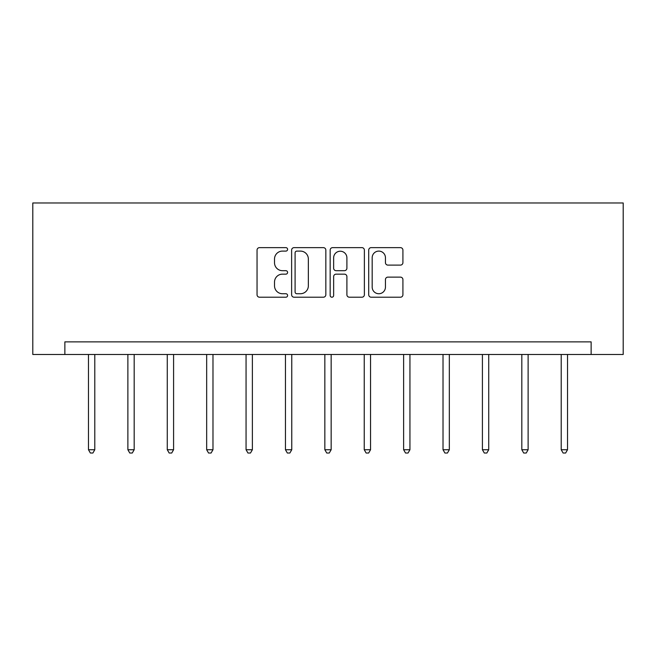 <?xml version="1.0" encoding="UTF-8"?>
<svg xmlns="http://www.w3.org/2000/svg" width="656" height="656" viewBox="0 0 656 656"><rect width="100%" height="100%" fill="white"/><g stroke="black" fill="none" stroke-linecap="round" stroke-linejoin="round"><path stroke-width="0.98" d="M287.599 249.37A1.738 1.738 0 0 0 285.86 247.632L259.53 247.632A2.476 2.476 0 0 0 257.045 250.108L257.045 294.724A2.476 2.476 0 0 0 259.53 297.209L285.86 297.209A1.738 1.738 0 0 0 287.599 295.471A1.738 1.738 0 0 0 285.86 293.732L282.457 293.732A7.929 7.929 0 0 1 274.52 285.803L274.52 282.088A7.929 7.929 0 0 1 282.457 274.151L285.86 274.151A1.738 1.738 0 0 0 287.599 272.42A1.738 1.738 0 0 0 285.86 270.682L282.457 270.682A7.929 7.929 0 0 1 274.52 262.753L274.52 259.038A7.929 7.929 0 0 1 282.457 251.1L285.86 251.1A1.738 1.738 0 0 0 287.599 249.37M400.439 265.106A2.476 2.476 0 0 0 402.915 262.63L402.915 250.108A2.476 2.476 0 0 0 400.439 247.632L371.189 247.632A2.476 2.476 0 0 0 368.713 250.108L368.713 294.724A2.476 2.476 0 0 0 371.189 297.209L400.439 297.209A2.476 2.476 0 0 0 402.915 294.724L402.915 279.612A2.476 2.476 0 0 0 400.439 277.127L387.926 277.127A2.476 2.476 0 0 0 385.441 279.612L385.441 287.107A6.634 6.634 0 0 1 378.815 293.732A6.634 6.634 0 0 1 372.182 287.107L372.182 257.734A6.634 6.634 0 0 1 378.815 251.1A6.634 6.634 0 0 1 385.441 257.734L385.441 262.63A2.476 2.476 0 0 0 387.926 265.106L400.439 265.106M591.13 354.486L623.2 354.486L623.2 202.975L32.8 202.975L32.8 354.486L591.13 354.486L591.13 341.866L64.87 341.866L64.87 354.486M325.835 250.108A2.476 2.476 0 0 0 323.351 247.632L294.101 247.632A2.476 2.476 0 0 0 291.625 250.108L291.625 294.724A2.476 2.476 0 0 0 294.101 297.209L323.351 297.209A2.476 2.476 0 0 0 325.835 294.724L325.835 250.108M332.649 247.632L361.899 247.632A2.476 2.476 0 0 1 364.375 250.108L364.375 294.724A2.476 2.476 0 0 1 361.899 297.209L349.377 297.209A2.476 2.476 0 0 1 346.901 294.724L346.901 276.635A2.476 2.476 0 0 0 344.425 274.151L336.118 274.151A2.476 2.476 0 0 0 333.642 276.635L333.642 295.471A1.738 1.738 0 0 1 331.903 297.209A1.738 1.738 0 0 1 330.165 295.471L330.165 250.108A2.476 2.476 0 0 1 332.649 247.632M296.832 251.1A1.738 1.738 0 0 0 295.093 252.839L295.093 292.002A1.738 1.738 0 0 0 296.832 293.732L300.423 293.732A7.929 7.929 0 0 0 308.353 285.803L308.353 259.038A7.929 7.929 0 0 0 300.423 251.1L296.832 251.1M346.901 257.857A6.634 6.634 0 0 0 340.267 251.223A6.634 6.634 0 0 0 333.642 257.857L333.642 268.206A2.476 2.476 0 0 0 336.118 270.682L344.425 270.682A2.476 2.476 0 0 0 346.901 268.206L346.901 257.857M88.478 354.486L88.478 449.745L94.792 449.745L94.792 354.486M94.792 449.745L92.898 453.025L90.372 453.025L88.478 449.745M127.879 354.486L127.879 449.745L134.185 449.745L134.185 354.486M134.185 449.745L132.291 453.025L129.765 453.025L127.879 449.745M167.272 354.486L167.272 449.745L173.586 449.745L173.586 354.486M173.586 449.745L171.692 453.025L169.166 453.025L167.272 449.745M206.665 354.486L206.665 449.745L212.979 449.745L212.979 354.486M212.979 449.745L211.084 453.025L208.559 453.025L206.665 449.745M246.057 354.486L246.057 449.745L252.371 449.745L252.371 354.486M252.371 449.745L250.477 453.025L247.952 453.025L246.057 449.745M285.45 354.486L285.45 449.745L291.764 449.745L291.764 354.486M291.764 449.745L289.87 453.025L287.344 453.025L285.45 449.745M324.843 354.486L324.843 449.745L331.157 449.745L331.157 354.486M331.157 449.745L329.263 453.025L326.737 453.025L324.843 449.745M364.236 354.486L364.236 449.745L370.55 449.745L370.55 354.486M370.55 449.745L368.656 453.025L366.13 453.025L364.236 449.745M403.629 354.486L403.629 449.745L409.943 449.745L409.943 354.486M409.943 449.745L408.048 453.025L405.523 453.025L403.629 449.745M443.021 354.486L443.021 449.745L449.335 449.745L449.335 354.486M449.335 449.745L447.441 453.025L444.916 453.025L443.021 449.745M482.414 354.486L482.414 449.745L488.728 449.745L488.728 354.486M488.728 449.745L486.834 453.025L484.308 453.025L482.414 449.745M521.815 354.486L521.815 449.745L528.121 449.745L528.121 354.486M528.121 449.745L526.235 453.025L523.709 453.025L521.815 449.745M561.208 354.486L561.208 449.745L567.522 449.745L567.522 354.486M567.522 449.745L565.628 453.025L563.102 453.025L561.208 449.745"/></g></svg>
